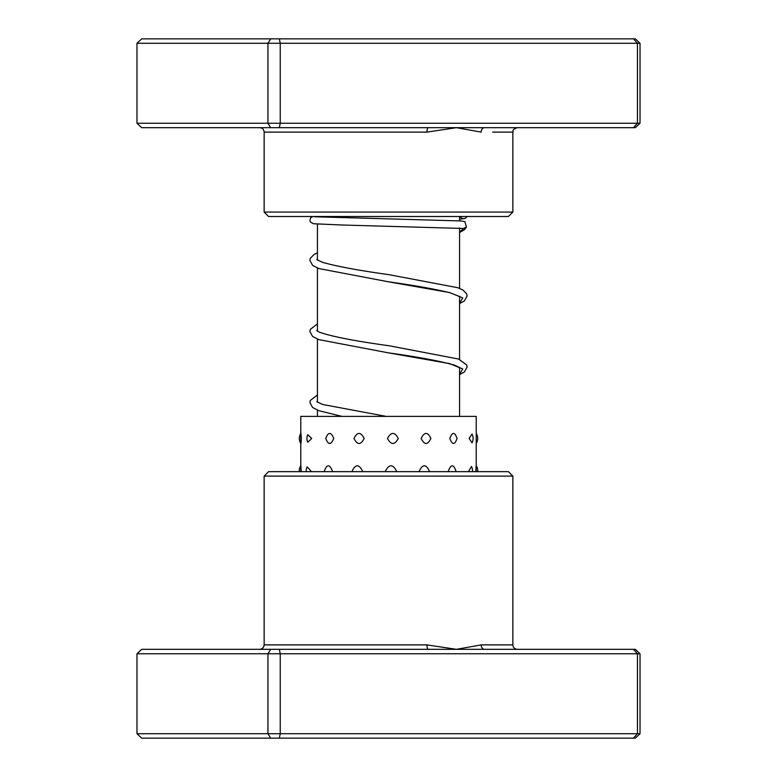 <?xml version="1.0" encoding="UTF-8"?>
<svg xmlns="http://www.w3.org/2000/svg" width="777" height="777" viewBox="0 0 777 777"><rect width="100%" height="100%" fill="white"/><g stroke="black" fill="none" stroke-linecap="round" stroke-linejoin="round"><path stroke-width="1.17" d="M459.566 416.385L459.566 367.356M459.566 359.44L459.566 296.29M459.566 288.374L459.566 227.982M459.566 220.843L459.566 216.511M317.434 416.385L317.434 410.149M317.434 402.233L317.434 339.083M317.434 331.177L317.434 268.016M317.434 260.11L317.434 224.106M264.141 476.097L268.58 471.658L508.42 471.658L512.859 476.097L264.141 476.097L264.141 644.881L426.942 644.881L456.41 649.319L481.196 644.881L512.859 644.881C513.131 647.571 514.607 649.057 517.307 649.319M640.025 653.758L136.975 653.758L141.696 649.319L635.304 649.319L640.025 653.758L640.025 733.711L635.304 738.15L141.696 738.15L136.975 733.711L640.025 733.711M136.975 653.758L136.975 733.711M270.658 649.319L267.948 653.758L267.948 733.711L270.658 738.15M279.351 649.319L280.235 653.758L280.235 733.711L279.351 738.15M633.469 649.319L637.441 653.758L637.441 733.711L633.469 738.15M428.321 649.319A4.439 1.369 90 0 1 426.942 644.881M484.498 649.319A4.439 3.312 90 0 1 481.196 644.881M464.86 221.62L466.433 227.02L463.568 228.477L341.87 225L313.49 223.747L310.596 222.193L309.926 220.629L310.567 217.919L312.636 216.511M460.285 216.511A3.555 3.555 90 0 0 466.851 216.511M301.321 438.451C300.961 431.759 300.786 431.759 300.786 438.451C300.786 445.143 300.961 445.143 301.321 438.451M301.126 471.658L301.136 470.833C300.854 464.141 300.748 464.141 300.825 470.833M311.694 438.451L307.741 434.654A9.324 9.324 0 0 0 307.741 442.249L311.694 438.451M310.771 471.658L310.81 470.833L307.1 466.87A9.324 9.324 0 0 0 306.255 471.658M333.76 438.451C330.973 431.759 328.302 431.759 325.757 438.451C328.302 445.143 330.973 445.143 333.76 438.451M332.255 471.658L332.313 470.833C329.565 464.141 326.952 464.141 324.456 470.833L324.504 471.658M364.16 438.451C360.703 431.759 357.313 431.759 353.991 438.451C357.323 445.143 360.713 445.143 364.16 438.451M362.296 471.658L362.364 470.833C358.925 464.141 355.565 464.141 352.272 470.833L352.34 471.658M398.261 438.451C394.667 431.759 391.074 431.759 387.48 438.451C391.093 445.143 394.687 445.143 398.261 438.451M396.328 471.658L396.396 470.833C392.803 464.141 389.199 464.141 385.606 470.833L385.674 471.658M430.876 438.451C427.7 431.759 424.446 431.759 421.124 438.451C424.465 445.143 427.709 445.143 430.876 438.451M429.166 471.658L429.225 470.833C426.01 464.141 422.727 464.141 419.376 470.833L419.444 471.658M457.041 438.451C454.768 431.759 452.35 431.759 449.805 438.451C452.35 445.143 454.768 445.143 457.041 438.451M455.817 471.658L455.856 470.833C453.525 464.141 451.048 464.141 448.446 470.833L448.504 471.658M472.008 434.022L469.143 438.451L472.008 442.88A9.324 9.324 0 0 0 472.008 434.022M472.494 471.658A9.324 9.324 0 0 0 471.474 466.511L468.424 471.658M300.777 433.449L300.777 416.385L476.223 416.385L476.223 466.268M475.864 470.833C476.146 464.141 476.252 464.141 476.175 470.833L476.175 471.658M484.498 127.681L141.696 127.681L136.975 123.242L640.025 123.242L635.304 127.681L484.498 127.681A4.439 3.312 -90 0 0 481.196 132.119L456.41 127.681L426.942 132.119L264.141 132.119C263.869 129.429 262.393 127.943 259.693 127.681M512.859 212.072L508.42 216.511L268.58 216.511L264.141 212.072L512.859 212.072L512.859 132.119L492.686 132.119M270.658 127.681L267.948 123.242L267.948 43.289L136.975 43.289L136.975 123.242M640.025 123.242L640.025 43.289L267.948 43.289L270.658 38.85L635.304 38.85L640.025 43.289M633.469 127.681L637.441 123.242L637.441 43.289L633.469 38.85M279.351 127.681L280.235 123.242L280.235 43.289L279.351 38.85M136.975 43.289L141.696 38.85L270.658 38.85M428.321 127.681A4.439 1.369 -90 0 0 426.942 132.119M463.568 228.477L459.566 232.245M460.246 296.824L450.038 292.754C435.091 289.112 414.51 285.45 388.296 281.769L449.475 292.521L462.752 297.892L459.566 303.273M460.246 367.89L454.749 365.239C440.705 361.159 418.531 357.022 388.228 352.816L449.456 363.578L462.752 368.958L459.566 374.339M512.859 476.097L512.859 644.881M264.141 644.881C263.869 647.571 262.393 649.057 259.693 649.319M459.566 303.554L464.403 300.913L467.123 295.988L466.676 293.832L463.014 290.054L457.876 287.733L388.898 274.66C358.896 270.493 336.8 266.394 322.61 262.344L316.754 259.576M459.566 374.611L464.403 371.979L467.123 367.055L466.676 364.899L458.42 358.993L388.821 345.716C354.895 341.054 331.711 336.528 319.279 332.138L316.754 330.643M386.198 416.385L322.61 404.467L316.754 401.699M464.879 221.62L460.916 220.94L314.734 216.773M464.704 218.522L459.566 219.221M317.434 252.846L313.986 254.526L310.324 258.304L309.877 260.353L312.597 265.384L318.823 268.551L388.296 281.769M317.434 323.902L310.324 329.361L309.887 331.517L312.597 336.451L318.803 339.617L388.228 352.816M317.434 394.969L310.324 400.437L309.877 402.486L312.597 407.507L318.823 410.683L341.938 416.385M466.433 227.02L464.568 229.623L459.566 232.508M300.874 433.304A9.324 9.324 0 0 0 300.874 443.589M300.806 465.676A9.324 9.324 0 0 0 299.291 471.658M476.223 443.453A9.324 9.324 0 0 0 476.223 433.449M477.709 471.658A9.324 9.324 0 0 0 476.223 465.724M300.777 465.724L300.777 443.453M512.859 132.119C513.762 130.789 511.14 129.876 517.307 127.681M264.141 212.072L264.141 132.119"/></g></svg>
